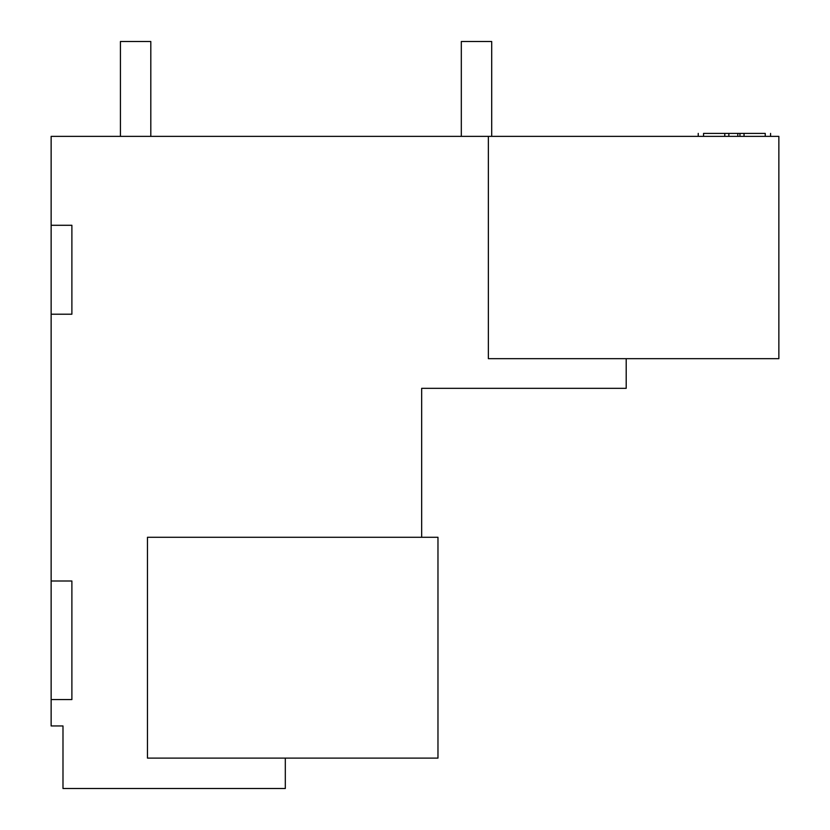 <?xml version="1.0" encoding="UTF-8"?>
<svg xmlns="http://www.w3.org/2000/svg" width="830" height="830" viewBox="0 0 830 830"><rect width="100%" height="100%" fill="white"/><g stroke="black" fill="none" stroke-linecap="round" stroke-linejoin="round"><path stroke-width="1.25" d="M437.97 537.28L147.47 537.28L147.47 758.112L437.97 758.112L437.97 537.28M626.204 358.674L626.204 388.326L421.671 388.326L421.671 537.28M285.312 758.112L285.312 788.5L62.987 788.5L62.987 725.949L51.138 725.949L51.138 699.576L71.888 699.576L71.888 581L51.138 581L51.138 699.576M51.138 581L51.138 314.217L71.888 314.217L71.888 225.283L51.138 225.283L51.138 136.359L778.862 136.359L778.862 358.674L488.362 358.674L488.362 136.359M51.138 225.283L51.138 314.217M737.808 136.359L737.808 133.391L703.56 133.391C696.671 133.391 696.671 133.391 703.56 133.391L703.56 136.359M765.239 136.359L765.239 133.391C772.128 133.391 772.128 133.391 765.239 133.391L737.808 133.391M120.423 136.359L120.423 41.5L150.811 41.5L150.811 136.359M461.314 136.359L461.314 41.5L491.702 41.5L491.702 136.359M728.854 136.359L728.854 133.391M724.777 136.359L724.777 133.391M739.945 136.359L739.945 133.391M744.033 136.359L744.033 133.391M698.238 133.391L698.238 136.359M770.572 133.391L770.572 136.359"/></g></svg>

